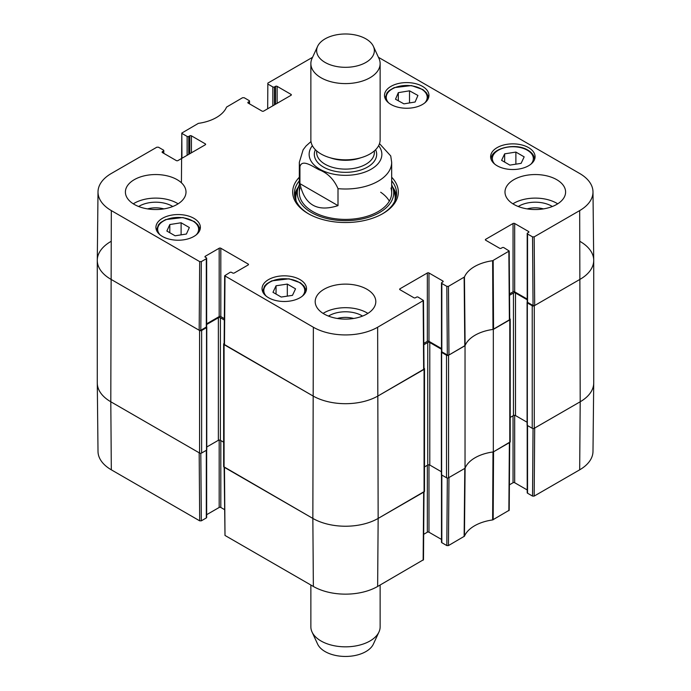 <?xml version="1.0" encoding="UTF-8"?>
<svg xmlns="http://www.w3.org/2000/svg" width="691" height="691" viewBox="0 0 691 691"><rect width="100%" height="100%" fill="white"/><g stroke="black" fill="none" stroke-linecap="round" stroke-linejoin="round"><path stroke-width="1.04" d="M97.276 260.377L97.276 382.918A46.176 26.664 0 0 0 110.802 401.773L199.578 453.028A1.442 0.829 0 0 0 201.625 453.028L201.625 330.488A1.442 0.829 180 0 1 199.578 330.488L110.802 279.233A46.176 26.664 180 0 1 97.276 260.377A46.176 26.664 180 0 1 110.802 241.53M201.625 330.488L206.523 327.664A0.864 0.501 0 0 0 206.523 326.955L206.497 326.938M206.652 324.52L218.356 317.765A1.442 0.829 180 0 1 220.394 317.765L224.325 320.028M224.152 343.401L224.074 343.444A1.442 0.829 180 0 0 223.651 344.04L223.651 466.58A1.442 0.829 0 0 0 224.074 467.168L312.85 518.423A46.176 26.664 0 0 0 378.15 518.423L424.075 491.914A1.442 0.829 0 0 0 424.499 491.318L424.499 368.778A1.442 0.829 180 0 1 424.075 369.374L378.15 395.883A46.176 26.664 180 0 1 312.85 395.883L224.074 344.628A1.442 0.829 180 0 1 223.651 344.04M423.998 368.148L424.075 368.191A1.442 0.829 180 0 1 424.499 368.778M423.816 344.774L427.746 342.503A1.442 0.829 180 0 1 429.785 342.503L441.489 349.266M441.653 351.684L441.627 351.693A0.864 0.501 0 0 0 441.627 352.401L446.524 355.234L446.524 477.775A1.442 0.829 0 0 0 448.563 477.775L465.034 468.265L465.034 345.716L448.563 355.234A1.442 0.829 180 0 1 446.524 355.234M465.034 345.716A37.521 21.663 180 0 1 493.314 329.391L493.314 451.931L509.785 442.421A1.442 0.829 0 0 0 510.208 441.834L510.208 319.294A1.442 0.829 180 0 1 509.785 319.881L493.314 329.391M509.708 318.663L509.785 318.706A1.442 0.829 180 0 1 510.208 319.294M509.535 295.282L513.456 293.019A1.442 0.829 180 0 1 515.503 293.019L527.207 299.773M527.363 302.192L527.337 302.209A0.864 0.501 0 0 0 527.337 302.917L532.234 305.742L532.234 428.282A1.442 0.829 0 0 0 534.273 428.282L580.198 401.773A46.176 26.664 0 0 0 593.724 382.918L593.724 260.377A46.176 26.664 180 0 1 580.198 279.233L534.273 305.742A1.442 0.829 180 0 1 532.234 305.742M580.198 241.53A46.176 26.664 180 0 1 593.724 260.377M223.651 442.18L220.394 440.305A1.442 0.829 0 0 0 218.356 440.305L206.773 446.991M206.773 327.309L206.773 449.85A0.864 0.501 180 0 1 206.523 450.204L201.625 453.028M532.234 428.282L527.337 425.457A0.864 0.501 180 0 1 527.086 425.103L527.086 302.563M527.086 422.244L515.503 415.559A1.442 0.829 0 0 0 513.456 415.559L510.208 417.433M493.314 451.931A37.521 21.663 0 0 0 465.034 468.265M446.524 477.775L441.627 474.942A0.864 0.501 180 0 1 441.368 474.587L441.368 352.047M441.368 471.737L429.785 465.043A1.442 0.829 0 0 0 427.746 465.043L424.499 466.926M338.003 205.624C317.221 212.31 304.532 204.977 299.937 183.642L299.937 166.678C301.958 158.68 312.531 166.393 318.966 169.71C327.525 172.923 333.865 179.237 338.003 188.652L338.003 205.624L299.937 183.642M338.003 188.652A46.176 26.664 180 0 0 391.676 162.35L390.735 155.95L379.506 143.624M365.91 38.86A28.858 16.662 180 0 1 373.39 46.357A28.858 16.662 180 0 1 345.5 67.312A28.858 16.662 180 0 1 317.61 46.357A28.858 16.662 180 0 1 338.011 34.559A28.858 16.662 180 0 1 365.91 38.86M373.39 46.357L378.97 58.45A34.636 19.996 180 0 1 380.136 63.598A34.636 19.996 180 0 1 345.5 83.594A34.636 19.996 180 0 1 310.864 63.598A34.636 19.996 180 0 1 312.03 58.45L317.61 46.357M380.136 63.598L380.136 139.832A34.636 19.996 180 0 1 345.5 159.828A34.636 19.996 180 0 1 310.864 139.832L310.864 63.598M310.864 585.027L310.864 626.841A34.636 19.996 0 0 0 312.03 631.98L317.61 644.072A28.858 16.662 0 0 0 345.5 656.45A28.858 16.662 0 0 0 373.39 644.072L378.97 631.98A34.636 19.996 0 0 0 380.136 626.841L380.136 585.027M312.03 631.98A34.636 19.996 0 0 0 345.5 646.836A34.636 19.996 0 0 0 378.97 631.98M181.949 158.274L181.802 133.069L198.369 123.369A38.247 22.086 0 0 0 226.553 107.096L242.55 97.725L244.182 97.725L249.175 100.61A1.157 0.665 180 0 1 249.511 101.076A1.157 0.665 180 0 1 249.175 101.551L249.175 103.667M182.139 133.544L187.131 136.429L187.131 155.276M188.764 154.335L188.764 136.429A1.157 0.665 180 0 1 187.131 136.429M188.764 136.429L189.783 135.833L189.783 153.748M191.416 152.806L191.416 135.833A1.157 0.665 0 0 0 189.783 135.833M191.416 135.833L205.296 143.849L205.296 144.79A1.157 0.665 0 0 0 205.633 144.324A1.157 0.665 0 0 0 205.296 143.849M205.296 144.79L177.95 160.58A1.157 0.665 0 0 1 176.317 160.58L162.437 152.573L162.437 151.623A1.157 0.665 0 0 0 162.1 152.098A1.157 0.665 0 0 0 162.437 152.573M162.437 151.623L163.456 151.035L163.456 153.16M201.323 261.613L206.315 258.728L206.315 327.068L200.805 330.255L201.323 261.613L199.69 261.613L111.32 210.591A45.451 26.241 180 0 1 98.01 191.882A45.451 26.241 180 0 1 111.32 173.484L156.831 147.209L158.464 147.209L163.456 150.094A1.157 0.665 180 0 1 163.793 150.569A1.157 0.665 180 0 1 163.456 151.035M205.296 257.199L205.296 256.257A1.157 0.665 0 0 0 204.959 256.724A1.157 0.665 0 0 0 205.296 257.199L206.315 257.786A1.157 0.665 180 0 1 206.652 258.261A1.157 0.665 180 0 1 206.315 258.728M205.296 256.257L219.177 248.242L219.177 316.582A1.157 0.665 180 0 1 220.809 316.582L220.809 248.242A1.157 0.665 0 0 0 219.177 248.242M220.809 248.242L248.155 264.031L248.155 264.973A1.157 0.665 0 0 0 248.492 264.506A1.157 0.665 0 0 0 248.155 264.031M248.155 264.973L234.275 272.988A1.157 0.665 0 0 1 232.642 272.988L231.623 272.401A1.157 0.665 180 0 0 229.991 272.401L224.661 275.752L224.143 344.386L312.85 395.883A46.176 26.664 0 0 0 378.15 395.883L424.006 369.132L423.488 300.49L377.64 327.24A45.451 26.241 180 0 1 313.36 327.24L224.661 275.752M399.994 289.719L399.994 288.778A1.157 0.665 0 0 0 399.648 289.244A1.157 0.665 0 0 0 399.994 289.719L413.866 297.735A1.157 0.665 0 0 0 415.498 297.735L416.518 297.139A1.157 0.665 180 0 1 418.15 297.139L423.488 300.49M399.994 288.778L427.34 272.988L427.34 341.328A1.157 0.665 180 0 1 428.973 341.328L428.973 272.988A1.157 0.665 0 0 0 427.34 272.988M428.973 272.988L442.845 280.995L442.845 281.945A1.157 0.665 0 0 0 443.181 281.47A1.157 0.665 0 0 0 442.845 280.995M442.845 281.945L441.825 282.533A1.157 0.665 180 0 0 441.489 282.999A1.157 0.665 180 0 0 441.825 283.474L446.818 286.359L447.336 354.993L448.969 354.993L465.112 345.535A37.521 21.663 180 0 1 492.994 329.434L509.716 319.648L509.198 251.006L492.631 260.714A38.247 22.086 0 0 0 464.447 276.987L448.45 286.359L446.818 286.359M485.704 240.235L485.704 239.285A1.157 0.665 0 0 0 485.367 239.76A1.157 0.665 0 0 0 485.704 240.235L499.584 248.242A1.157 0.665 0 0 0 501.217 248.242L502.236 247.654A1.157 0.665 180 0 1 503.869 247.654L509.198 251.006M485.704 239.285L513.05 223.504L513.05 291.844A1.157 0.665 180 0 1 514.683 291.844L514.683 223.504A1.157 0.665 0 0 0 513.05 223.504M514.683 223.504L528.563 231.511L528.563 232.452A1.157 0.665 0 0 0 528.9 231.986A1.157 0.665 0 0 0 528.563 231.511M528.563 232.452L527.544 233.048A1.157 0.665 180 0 0 527.207 233.515A1.157 0.665 180 0 0 527.544 233.99L532.536 236.866L533.055 305.508L534.687 305.508L580.198 279.233A46.176 26.664 0 0 0 593.716 260.213L592.99 191.882A45.451 26.241 180 0 1 579.68 210.591L534.169 236.866L532.536 236.866M378.435 57.301L579.68 173.484A45.451 26.241 180 0 1 592.99 191.882M267.667 108.781L267.849 83.11L312.565 57.301M267.849 84.06L272.85 86.936L272.85 105.792M274.482 104.851L274.482 86.936A1.157 0.665 180 0 1 272.85 86.936M274.482 86.936L275.502 86.349L275.502 104.263M277.134 103.313L277.134 86.349A1.157 0.665 0 0 0 275.502 86.349M277.134 86.349L291.006 94.365L291.006 95.306A1.157 0.665 0 0 0 291.352 94.831A1.157 0.665 0 0 0 291.006 94.365M291.006 95.306L263.66 111.096A1.157 0.665 0 0 1 262.027 111.096L248.155 103.08L248.155 102.138A1.157 0.665 0 0 0 247.819 102.614A1.157 0.665 0 0 0 248.155 103.08M248.155 102.138L249.175 101.551M497.131 165.762A22.224 12.827 180 0 1 490.627 156.693A22.224 12.827 180 0 1 512.852 143.866A22.224 12.827 180 0 1 535.076 156.693A22.224 12.827 180 0 1 521.351 168.544A22.224 12.827 180 0 1 497.131 165.762M268.557 297.735A22.224 12.827 180 0 1 262.053 288.657A22.224 12.827 180 0 1 284.277 275.83A22.224 12.827 180 0 1 306.502 288.657A22.224 12.827 180 0 1 292.777 300.516A22.224 12.827 180 0 1 268.557 297.735M162.437 236.46A22.224 12.827 180 0 1 155.924 227.391A22.224 12.827 180 0 1 178.148 214.556A22.224 12.827 180 0 1 200.373 227.391A22.224 12.827 180 0 1 186.656 239.241A22.224 12.827 180 0 1 162.437 236.46M391.011 104.496A22.224 12.827 180 0 1 384.498 95.427A22.224 12.827 180 0 1 406.723 82.592A22.224 12.827 180 0 1 428.947 95.427A22.224 12.827 180 0 1 415.231 107.278A22.224 12.827 180 0 1 391.011 104.496M513.871 204.415A30.309 17.5 180 0 1 504.991 192.038A30.309 17.5 180 0 1 535.3 174.547A30.309 17.5 180 0 1 565.601 192.038A30.309 17.5 180 0 1 546.892 208.207A30.309 17.5 180 0 1 513.871 204.415M324.07 313.99A30.309 17.5 180 0 1 315.191 301.621A30.309 17.5 180 0 1 345.5 284.122A30.309 17.5 180 0 1 375.809 301.621A30.309 17.5 180 0 1 357.1 317.782A30.309 17.5 180 0 1 324.07 313.99M134.27 204.415A30.309 17.5 180 0 1 125.399 192.038A30.309 17.5 180 0 1 155.7 174.547A30.309 17.5 180 0 1 186.009 192.038A30.309 17.5 180 0 1 167.3 208.207A30.309 17.5 180 0 1 134.27 204.415M299.324 177.242A52.818 30.49 0 0 0 308.151 213.605A52.818 30.49 0 0 0 382.849 213.605A52.818 30.49 0 0 0 391.676 177.242M527.112 208.889A19.184 11.073 180 0 1 543.48 208.889M147.52 208.889A19.184 11.073 180 0 1 163.888 208.889M337.32 318.465A19.184 11.073 180 0 1 353.68 318.465M181.111 222.77L189.343 227.52L186.406 234.024L175.099 235.795L166.868 231.044L169.805 224.54L181.111 222.77L181.111 234.854M169.805 224.54L169.805 232.737M504.646 153.843L515.883 152.08L524.167 156.866L521.118 163.352L509.88 165.114L501.597 160.329L504.646 153.843L504.646 162.091M515.883 152.08L515.883 164.173M287.318 284.087L295.549 288.838L292.474 295.359L281.211 297.052L272.98 292.302L276.046 285.78L287.318 284.087L287.318 296.137M276.046 285.78L276.046 294.072M409.513 90.815L417.925 95.453L415.11 102.018L403.915 103.857L395.502 99.21L398.318 92.654L409.513 90.815L409.513 102.942M398.318 92.654L398.318 100.765M298.322 187.088A51.082 29.497 0 0 0 294.591 195.933M396.409 195.933A51.082 29.497 0 0 0 392.678 187.088M299.324 184.825A48.215 27.839 0 0 0 298.037 187.926A48.215 27.839 0 0 0 345.5 220.671A48.215 27.839 0 0 0 392.963 187.926A48.215 27.839 0 0 0 391.676 184.825M300.041 188.047A46.176 26.664 0 0 0 345.5 219.41A46.176 26.664 0 0 0 390.959 188.047M389.335 201.124A46.176 26.664 0 0 0 380.672 192.228M533.055 305.508L527.544 302.33L527.544 233.99M527.207 233.515L527.207 301.855A1.157 0.665 0 0 0 527.544 302.33M527.207 299.065L514.683 291.844M513.05 291.844L509.526 293.882M447.336 354.993L441.825 351.814L441.825 283.474M441.489 282.999L441.489 351.339A1.157 0.665 0 0 0 441.825 351.814M441.489 348.558L428.973 341.328M427.34 341.328L423.808 343.367M224.333 318.62L220.809 316.582M219.177 316.582L206.652 323.811M206.315 327.068A1.157 0.665 0 0 0 206.652 326.601L206.652 258.261M98.01 191.882L97.284 260.213A46.176 26.664 0 0 0 110.802 279.233L199.172 330.255L200.805 330.255M552.351 206.505A23.226 13.405 0 0 0 551.72 206.125A23.226 13.405 0 0 0 518.241 206.505M557.697 203.819A30.309 17.5 0 0 0 512.895 203.819M172.759 206.505A23.226 13.405 0 0 0 172.128 206.125A23.226 13.405 0 0 0 138.649 206.505M178.105 203.819A30.309 17.5 0 0 0 133.303 203.819M362.55 316.081A23.226 13.405 0 0 0 361.92 315.701A23.226 13.405 0 0 0 328.45 316.081M367.906 313.403A30.309 17.5 0 0 0 323.094 313.403M391.676 180.843A51.082 29.497 180 0 1 396.582 193.454A51.082 29.497 180 0 1 382.227 213.96M308.773 213.96A51.082 29.497 180 0 1 294.418 193.454A51.082 29.497 180 0 1 299.324 180.843M447.336 478.008L446.818 545.579L448.45 545.579L464.447 536.207A38.247 22.086 180 0 1 492.631 519.934L509.198 510.234L509.716 442.465M446.818 545.579L441.825 542.694L441.825 475.062M441.489 474.847L441.489 542.228A1.157 0.665 0 0 0 441.825 542.694M441.489 539.438L428.973 532.208L428.973 464.81M427.34 465.285L427.34 532.208A1.157 0.665 180 0 1 428.973 532.208M427.34 532.208L423.678 534.324M224.143 467.211L224.998 535.447L313.36 586.46A45.451 26.241 0 0 0 377.64 586.46L423.488 559.719L423.998 491.949M224.463 509.578L220.809 507.462L220.809 440.538M219.177 440.063L219.177 507.462A1.157 0.665 180 0 1 220.809 507.462M219.177 507.462L206.652 514.691M206.315 450.316L206.315 517.948A1.157 0.665 0 0 0 206.652 517.481L206.652 450.1M206.315 517.948L201.323 520.833L200.805 453.261M199.69 520.833L199.172 452.795L110.802 401.773A46.176 26.664 180 0 1 97.284 383.09L98.01 451.422A45.451 26.241 0 0 0 111.32 469.82L199.69 520.833L201.323 520.833M579.68 469.82A45.451 26.241 0 0 0 592.99 451.422L593.716 383.09A46.176 26.664 180 0 1 580.198 401.773L534.687 428.049L534.169 496.095L579.68 469.82L580.198 401.773L579.68 210.591M533.046 428.524L532.536 496.095L534.169 496.095M532.536 496.095L527.544 493.21L527.544 425.578M527.207 425.354L527.207 492.735A1.157 0.665 0 0 0 527.544 493.21M527.207 489.954L514.683 482.724L514.683 415.326M513.05 415.792L513.05 482.724A1.157 0.665 180 0 1 514.683 482.724M513.05 482.724L509.397 484.832M509.716 442.188L493.547 451.802L493.175 519.762M424.006 491.681L378.15 518.423A46.176 26.664 180 0 1 312.85 518.423L224.143 466.935M464.136 536.518L464.801 468.394L448.969 477.533L448.45 545.579M492.631 519.934L492.994 451.974A37.521 21.663 0 0 0 465.112 468.075L464.447 536.207M199.578 330.488L199.578 453.028M111.32 469.82L110.802 401.773L111.32 210.591M224.074 467.168L224.074 344.628M313.36 586.46L312.85 518.423L313.36 327.24M218.356 317.765L218.356 440.305M220.394 317.765L220.394 440.305M206.523 327.664L206.523 450.204M509.785 319.881L509.785 442.421M534.273 428.282L534.273 305.742M527.337 302.917L527.337 425.457M448.563 477.775L448.563 355.234M424.075 369.374L424.075 491.914M377.64 586.46L378.15 518.423L377.64 327.24M427.746 342.503L427.746 465.043M429.785 342.503L429.785 465.043M441.627 352.401L441.627 474.942M513.456 293.019L513.456 415.559M515.503 293.019L515.503 415.559M299.937 166.678A46.176 26.664 180 0 1 299.324 162.35L299.324 192.746M378.625 145.671A36.364 20.998 180 0 1 345.5 175.333A36.364 20.998 180 0 1 312.375 145.671M360.797 157.773A28.858 16.662 180 0 1 330.203 157.773M374.358 150.888L374.358 152.452A28.858 16.662 180 0 1 345.5 169.114A28.858 16.662 180 0 1 316.642 152.452L316.642 150.888M375.619 149.705A31.173 17.992 180 0 1 345.5 172.335A31.173 17.992 180 0 1 315.381 149.705M160.096 234.871A20.488 11.833 180 0 1 178.148 217.44A20.488 11.833 180 0 1 196.209 234.871M199.794 230.215L199.794 230.293A21.646 12.498 0 0 0 199.794 230.215L199.379 227.641L197.825 224.748L194.352 221.552L182.89 217.544L165.624 219.591L160.692 222.493L158.489 224.739L156.503 230.215A21.646 12.498 0 0 0 156.503 230.293L156.503 230.215M494.791 164.173A20.488 11.833 180 0 1 500.63 149.083A20.488 11.833 180 0 1 527.337 150.215A20.488 11.833 180 0 1 530.904 164.173M491.206 159.517A21.646 12.498 0 0 0 491.206 159.595L491.206 159.517C490.118 148.461 515.356 142.147 527.915 150.154C532.217 152.72 534.411 155.846 534.497 159.517L534.497 159.595A21.646 12.498 0 0 0 534.497 159.517M266.225 296.137A20.488 11.833 180 0 1 281.945 278.793A20.488 11.833 180 0 1 304.049 293.64A20.488 11.833 180 0 1 302.33 296.137M305.923 291.49L305.923 291.567A21.646 12.498 0 0 0 305.923 291.49L305.5 288.907L303.954 286.022L300.473 282.826L289.011 278.81L271.753 280.866L266.812 283.759L264.61 286.005L262.632 291.49A21.646 12.498 0 0 0 262.632 291.567L262.632 291.49M388.67 102.907A20.488 11.833 180 0 1 404.175 85.572A20.488 11.833 180 0 1 426.615 100.152A20.488 11.833 180 0 1 424.775 102.907M428.368 98.252L428.368 98.329A21.646 12.498 0 0 0 428.368 98.252L427.954 95.669L426.399 92.784L422.918 89.588L411.456 85.572L394.198 87.627L389.266 90.521L387.064 92.767L385.077 98.252A21.646 12.498 0 0 0 385.077 98.329L385.077 98.252M298.054 187.874A50.832 29.35 0 0 0 294.746 196.805M396.254 196.805A50.832 29.35 0 0 0 392.946 187.874M298.037 187.926L296.586 192.625A49.692 28.694 0 0 0 296.154 201.09M394.846 201.09A49.692 28.694 0 0 0 394.414 192.625L392.963 187.926M493.547 329.262L493.175 260.533M492.631 260.714L492.994 329.434M508.861 251.481L509.379 320.114M465.112 345.535L464.447 276.987M464.136 277.298L464.801 345.854M448.969 354.993L448.45 286.359M199.69 261.613L199.172 330.255M224.48 344.861L224.998 276.227M423.151 300.965L423.661 369.607M534.687 305.508L534.169 236.866M509.379 442.663L508.861 510.701M423.661 492.147L423.151 560.185M224.998 535.447L224.48 467.401M391.676 162.35L391.676 192.746M310.993 141.543L306.053 145.974L303.124 149.783L299.324 162.35M249.511 103.866L249.511 101.076M181.422 182.787L181.802 133.069M163.793 153.35L163.793 150.569"/></g></svg>
